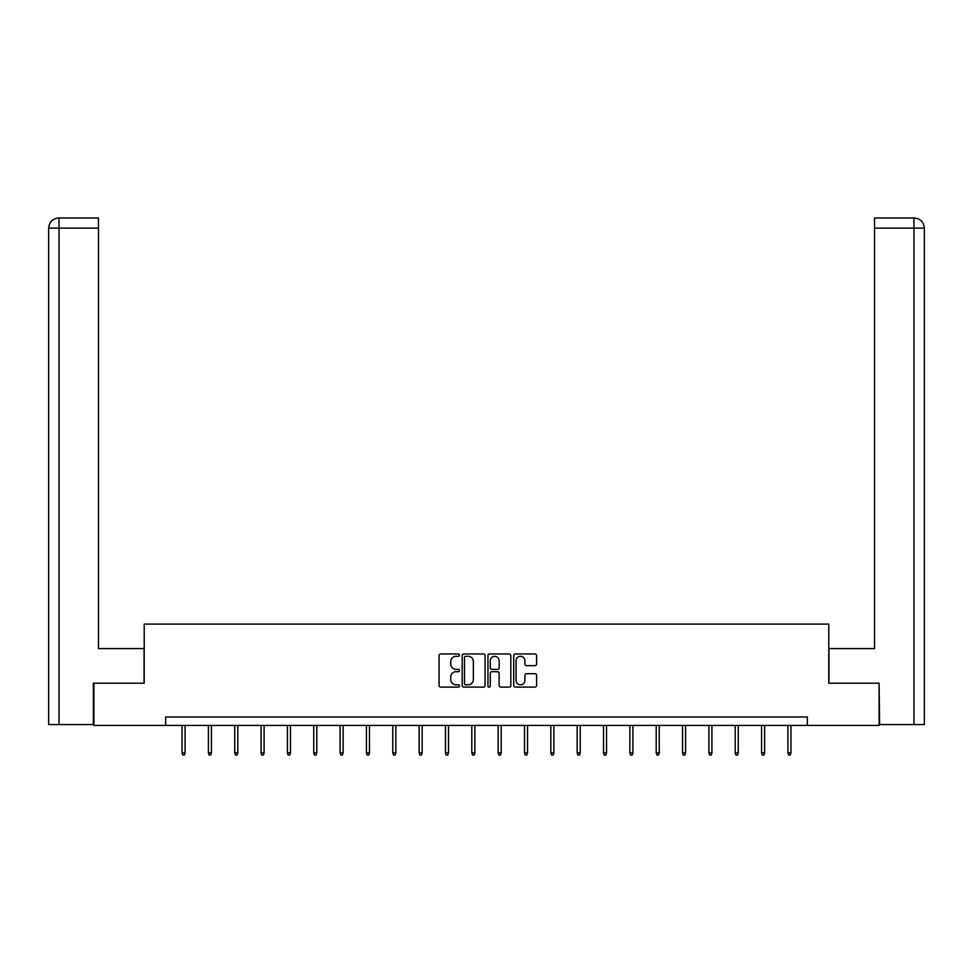 <?xml version="1.0" encoding="UTF-8"?>
<svg xmlns="http://www.w3.org/2000/svg" width="973" height="973" viewBox="0 0 973 973"><rect width="100%" height="100%" fill="white"/><g stroke="black" fill="none" stroke-linecap="round" stroke-linejoin="round"><path stroke-width="1.46" d="M459.487 655.121A1.155 1.155 0 0 0 458.319 653.965L440.708 653.965A1.654 1.654 0 0 0 439.054 655.62L439.054 685.454A1.654 1.654 0 0 0 440.708 687.108L458.319 687.108A1.155 1.155 0 0 0 459.487 685.953A1.155 1.155 0 0 0 458.319 684.797L456.045 684.797A5.303 5.303 0 0 1 450.742 679.495L450.742 677.001A5.303 5.303 0 0 1 456.045 671.698L458.319 671.698A1.155 1.155 0 0 0 459.487 670.543A1.155 1.155 0 0 0 458.319 669.375L456.045 669.375A5.303 5.303 0 0 1 450.742 664.072L450.742 661.591A5.303 5.303 0 0 1 456.045 656.289L458.319 656.289A1.155 1.155 0 0 0 459.487 655.121M534.943 665.654A1.654 1.654 0 0 0 536.597 663.987L536.597 655.62A1.654 1.654 0 0 0 534.943 653.965L515.386 653.965A1.654 1.654 0 0 0 513.72 655.62L513.72 685.454A1.654 1.654 0 0 0 515.386 687.108L534.943 687.108A1.654 1.654 0 0 0 536.597 685.454L536.597 675.347A1.654 1.654 0 0 0 534.943 673.693L526.563 673.693A1.654 1.654 0 0 0 524.909 675.347L524.909 680.358A4.439 4.439 0 0 1 520.482 684.797A4.439 4.439 0 0 1 516.043 680.358L516.043 660.716A4.439 4.439 0 0 1 520.482 656.289A4.439 4.439 0 0 1 524.909 660.716L524.909 663.987A1.654 1.654 0 0 0 526.563 665.654L534.943 665.654M98.468 218.001L58.794 218.001L98.468 218.001L98.468 228.132L59.037 228.132L59.037 724.569L93.396 724.569L93.396 683.204L144.223 683.204L144.223 624.107L828.777 624.107L828.777 683.204L879.093 683.204L879.093 725.42L807.335 725.42L807.335 716.979L165.665 716.979L165.665 725.42L807.335 725.42M93.907 683.204L93.907 725.42L165.665 725.42M485.053 655.62A1.654 1.654 0 0 0 483.386 653.965L463.829 653.965A1.654 1.654 0 0 0 462.175 655.62L462.175 685.454A1.654 1.654 0 0 0 463.829 687.108L483.386 687.108A1.654 1.654 0 0 0 485.053 685.454L485.053 655.62M489.614 653.965L509.171 653.965A1.654 1.654 0 0 1 510.825 655.62L510.825 685.454A1.654 1.654 0 0 1 509.171 687.108L500.791 687.108A1.654 1.654 0 0 1 499.137 685.454L499.137 673.352A1.654 1.654 0 0 0 497.483 671.698L491.924 671.698A1.654 1.654 0 0 0 490.27 673.352L490.27 685.953A1.155 1.155 0 0 1 489.115 687.108A1.155 1.155 0 0 1 487.947 685.953L487.947 655.62A1.654 1.654 0 0 1 489.614 653.965M465.653 656.289A1.155 1.155 0 0 0 464.498 657.444L464.498 683.63A1.155 1.155 0 0 0 465.653 684.797L468.062 684.797A5.303 5.303 0 0 0 473.365 679.495L473.365 661.591A5.303 5.303 0 0 0 468.062 656.289L465.653 656.289M499.137 660.801A4.439 4.439 0 0 0 494.71 656.374A4.439 4.439 0 0 0 490.27 660.801L490.27 667.721A1.654 1.654 0 0 0 491.924 669.375L497.483 669.375A1.654 1.654 0 0 0 499.137 667.721L499.137 660.801M185.089 752.81L184.408 754.999L182.729 754.999L182.048 752.81L185.089 752.81L185.089 725.42M182.048 752.81L182.048 725.42M144.053 683.204L144.053 648.59L98.468 648.59L98.468 228.132M59.037 724.569L48.65 724.569L48.65 228.132C49.258 221.978 52.627 218.597 58.769 218.001M59.037 218.001L61.311 218.001L59.037 218.001L59.037 228.132L48.65 228.132C49.246 221.978 52.615 218.609 58.781 218.001M828.947 683.204L828.947 648.59L874.532 648.59L874.532 218.001L914.206 218.001L874.532 218.001M924.35 724.569L924.35 623.255L924.35 724.569L879.604 724.569L879.093 683.204M913.963 218.001L911.689 218.001L913.963 218.001L913.963 228.132L874.532 228.132M913.963 724.569L913.963 228.132L924.35 228.132L924.35 623.255L924.35 228.132C923.742 221.978 920.373 218.597 914.231 218.001M211.433 752.81L210.752 754.999L209.061 754.999L208.392 752.81L211.433 752.81L211.433 725.42M208.392 752.81L208.392 725.42M237.777 752.81L237.096 754.999L235.405 754.999L234.736 752.81L237.777 752.81L237.777 725.42M234.736 752.81L234.736 725.42M264.109 752.81L263.44 754.999L261.749 754.999L261.068 752.81L264.109 752.81L264.109 725.42M261.068 752.81L261.068 725.42M290.453 752.81L289.784 754.999L288.093 754.999L287.412 752.81L290.453 752.81L290.453 725.42M287.412 752.81L287.412 725.42M316.797 752.81L316.128 754.999L314.437 754.999L313.756 752.81L316.797 752.81L316.797 725.42M313.756 752.81L313.756 725.42M343.141 752.81L342.46 754.999L340.781 754.999L340.1 752.81L343.141 752.81L343.141 725.42M340.1 752.81L340.1 725.42M369.485 752.81L368.803 754.999L367.113 754.999L366.444 752.81L369.485 752.81L369.485 725.42M366.444 752.81L366.444 725.42M395.829 752.81L395.147 754.999L393.457 754.999L392.788 752.81L395.829 752.81L395.829 725.42M392.788 752.81L392.788 725.42M422.16 752.81L421.491 754.999L419.801 754.999L419.12 752.81L422.16 752.81L422.16 725.42M419.12 752.81L419.12 725.42M448.504 752.81L447.835 754.999L446.145 754.999L445.464 752.81L448.504 752.81L448.504 725.42M445.464 752.81L445.464 725.42M474.848 752.81L474.179 754.999L472.489 754.999L471.808 752.81L474.848 752.81L474.848 725.42M471.808 752.81L471.808 725.42M501.192 752.81L500.511 754.999L498.821 754.999L498.152 752.81L501.192 752.81L501.192 725.42M498.152 752.81L498.152 725.42M527.536 752.81L526.855 754.999L525.165 754.999L524.496 752.81L527.536 752.81L527.536 725.42M524.496 752.81L524.496 725.42M553.88 752.81L553.199 754.999L551.509 754.999L550.84 752.81L553.88 752.81L553.88 725.42M550.84 752.81L550.84 725.42M580.212 752.81L579.543 754.999L577.853 754.999L577.171 752.81L580.212 752.81L580.212 725.42M577.171 752.81L577.171 725.42M606.556 752.81L605.887 754.999L604.197 754.999L603.515 752.81L606.556 752.81L606.556 725.42M603.515 752.81L603.515 725.42M632.9 752.81L632.219 754.999L630.54 754.999L629.859 752.81L632.9 752.81L632.9 725.42M629.859 752.81L629.859 725.42M659.244 752.81L658.563 754.999L656.872 754.999L656.203 752.81L659.244 752.81L659.244 725.42M656.203 752.81L656.203 725.42M685.588 752.81L684.907 754.999L683.216 754.999L682.547 752.81L685.588 752.81L685.588 725.42M682.547 752.81L682.547 725.42M711.932 752.81L711.251 754.999L709.56 754.999L708.891 752.81L711.932 752.81L711.932 725.42M708.891 752.81L708.891 725.42M738.264 752.81L737.595 754.999L735.904 754.999L735.223 752.81L738.264 752.81L738.264 725.42M735.223 752.81L735.223 725.42M764.608 752.81L763.939 754.999L762.248 754.999L761.567 752.81L764.608 752.81L764.608 725.42M761.567 752.81L761.567 725.42M790.952 752.81L790.271 754.999L788.592 754.999L787.911 752.81L790.952 752.81L790.952 725.42M787.911 752.81L787.911 725.42M48.65 228.132L48.65 623.255"/></g></svg>
